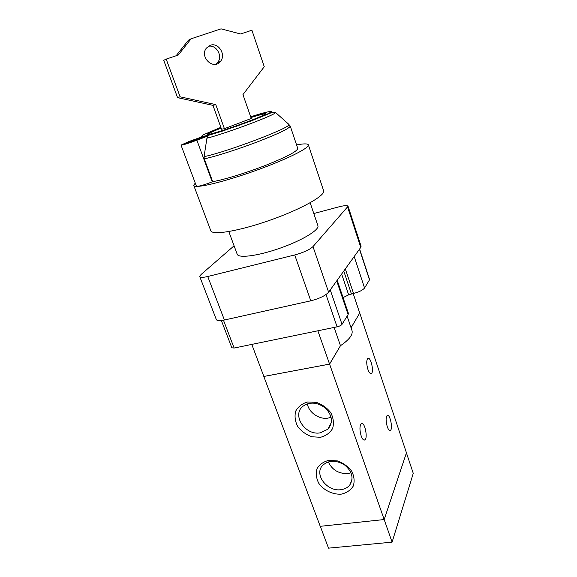 <?xml version="1.0" encoding="UTF-8"?>
<svg xmlns="http://www.w3.org/2000/svg" width="577" height="577" viewBox="0 0 577 577"><rect width="100%" height="100%" fill="white"/><g stroke="black" fill="none" stroke-linecap="round" stroke-linejoin="round"><path stroke-width="0.87" d="M205.607 136.59L184.965 143.695L190.244 141.293L200.176 137.514L208.008 135.963L196.872 140.211C187.893 143.522 182.606 145.159 181.019 145.115L188.96 141.502L200.176 137.514M204.409 137.045L201.135 137.6L185.765 143.637M200.991 137.203L203.436 136.785M208.008 135.963L206.919 138.228L204.063 156.655L204.287 158.863L212.704 181.668L212.249 181.849C205.261 184.575 200.212 186.082 197.103 186.371L196.425 186.176L181.019 145.115M250.937 117.535C258.958 115.032 263.754 113.813 265.319 113.893M207.727 134.29C208.888 133.244 213.36 131.181 221.135 128.094M288.341 123.904L290.238 126.067L297.761 148.426C297.465 151.196 287.021 156.728 266.43 165.029C247.021 172.653 224.121 179.714 212.704 181.668M250.8 117.153C259.902 114.311 264.785 113.135 265.442 113.626C268.06 115.169 206.4 137.009 207.46 134.16C207.662 133.366 212.17 131.217 220.998 127.712M296.585 144.921C303.805 143.572 307.729 143.543 308.363 144.849C309.633 147.618 290.144 157.716 262.463 168.073C234.817 178.437 205.866 186.421 197.103 186.371C195.113 186.378 193.995 186.061 193.757 185.433L195.235 183.003M308.363 144.849L323.618 190.727C325.738 195.343 301.648 209.033 270.498 220.032C239.361 231.088 212.026 235.611 210.771 230.692L193.757 185.433M310.152 202.758L317.898 225.643C319.644 229.754 302.507 240.263 280.422 248.052C258.352 255.899 238.424 258.518 237.19 254.219L228.809 231.565M199.765 276.635L216.325 319.55C217.017 320.834 219.707 320.985 224.403 320.004L310.779 300.819C319.42 298.597 325.363 295.72 328.609 292.186L360.769 247.389L361.094 246.256L348.061 206.277L312.994 246.61C309.546 249.769 303.459 252.553 294.732 254.955L207.734 276.506C203.017 277.616 200.363 277.667 199.765 276.635L200.991 274.565L234.082 245.809M313.801 213.54L338.822 206.869C344.281 205.477 347.361 205.282 348.061 206.277M334.112 327.44L340.473 345.702C349.294 339.673 353.138 334.61 351.992 330.52L347.116 316.138M353.167 293.505L359.709 313.087L351.047 327.75M359.709 313.073L351.061 327.779M340.423 345.731L329.568 364.101L317.862 330.787M359.608 249.012L369.612 279.636L364.563 288.01C362.731 290.209 359.053 292.02 353.528 293.426L348.645 294.861L343.063 297.595M337.192 280.242L348.364 313.282L348.104 314.544L342.024 324.346C341.158 325.414 339.514 326.236 337.091 326.827L234.139 348.039L231.853 347.801L221.373 320.531M329.568 364.101L263.855 376.449L251.788 344.404M340.473 345.702L329.59 364.116L263.804 376.471L320.242 526.318L384.181 519.545L392.093 542.149L413.262 473.335L406.424 452.873M320.3 526.311L328.522 548.15L392.093 542.149M361.195 436.039C359.536 430.125 359.55 425.985 361.238 423.626C364.419 420.813 368.22 437.842 364.866 439.898C363.64 440.561 362.421 439.27 361.195 436.039M387.29 426.756C385.782 421.297 385.732 417.539 387.138 415.476C389.792 413.118 393.218 428.711 390.413 430.377C389.396 430.904 388.357 429.699 387.29 426.756M367.91 369.417C366.417 364.137 366.359 360.495 367.729 358.497C370.456 355.922 374.336 371.574 371.437 373.449C370.297 374.069 369.121 372.728 367.91 369.417M320.495 437.287L311.912 436.775C306.12 434.69 301.389 431.271 297.71 426.504C295.078 421.289 294.414 416.154 295.72 411.091C298.237 406.569 302.211 403.525 307.642 401.974L316.355 402.378C322.291 404.463 327.123 407.953 330.866 412.851C333.484 418.188 334.069 423.395 332.619 428.466C329.965 432.93 325.926 435.873 320.495 437.287M320.358 432.829L327.916 429.18C333.145 422.681 332.417 415.757 325.745 408.408C317.776 402.219 310.21 401.477 303.033 406.194C291.428 414.892 305.226 435.902 320.358 432.829M307.353 403.821C308.681 412.497 319.211 419.753 328.097 418.101L331.097 417.294M341.202 494.157C332.677 494.662 323.892 490.414 318.807 483.367C316.268 478.355 315.669 473.465 317.018 468.69C319.55 464.456 323.509 461.672 328.883 460.331L337.487 460.922C343.322 463.042 348.061 466.476 351.703 471.207C354.235 476.342 354.754 481.297 353.268 486.072C350.6 490.248 346.582 492.946 341.202 494.157M341.014 489.664C344.75 489.159 347.679 487.615 349.785 485.019C353.903 478.203 352.237 471.568 344.779 465.112C336.261 459.927 328.912 459.984 322.731 465.293C313.65 474.186 327.116 492.015 341.014 489.664M328.284 461.867C332.179 470.003 338.749 473.897 347.989 473.529L351.025 472.808M329.59 364.116L384.181 519.545L406.446 452.808L359.752 313.066M210.252 45.294C218.495 42.034 226.472 54.995 220.349 61.523C213.483 70.517 199.18 56.899 206.422 48.079L210.252 45.294M215.675 64.256L217.479 62.662C223.306 56.452 216.224 44.003 208.131 46.398M224.41 128.685L215.769 104.61L180.118 96.813L166.19 59.114L178.257 55.046L191.095 38.789L221.056 28.85L240.652 33.993L251.897 30.199L264.259 66.73L242.953 94.628L251.262 118.465L224.41 128.685L221.539 129.219L212.956 105.36L177.572 97.65L163.738 60.311L166.19 59.114M191.095 38.789L188.448 40.159L176.108 55.767M180.118 96.813L177.572 97.65M215.769 104.61L212.956 105.36M190.244 141.293L190.396 141.69M196.872 140.211L212.249 181.849M290.238 126.067C289.733 128.26 279.073 133.424 258.244 141.567C238.626 149.082 215.625 156.432 204.287 158.863M201.279 137.477L222.26 131.159L251.788 120.708L272.229 112.342L275.546 112.515L289.048 124.531C290.678 127.741 226.876 151.982 204.063 156.655M250.67 116.778L261.323 113.503C267.057 111.938 270.462 111.26 271.543 111.484C271.002 112.284 267.851 113.95 262.109 116.475L237.234 125.988L211.896 134.253C205.83 135.92 202.318 136.612 201.373 136.338L203.674 134.65L220.861 127.329M202.635 136.922L204.013 136.259M275.546 112.515C276.102 114.635 226.768 133.186 206.919 138.228M360.769 247.389L347.679 207.244M328.609 292.186L312.994 246.61M310.779 300.819L294.732 254.955M224.403 320.004L207.734 276.506M348.104 314.544L336.716 280.898M342.024 324.346L330.253 289.899M337.091 326.827L325.998 294.558M234.139 348.039L223.465 320.199M369.532 280.004L359.471 249.206M364.563 288.01L354.199 256.549M353.528 293.426L345.334 268.896M351.407 293.895L343.769 271.075M348.645 294.861L341.649 274.032M364.866 439.898L363.878 440.042M330.902 424.311L330.376 424.398M390.413 430.377L389.67 430.485M371.437 373.449L370.614 373.6M327.916 429.18L331.313 422.58M349.785 485.019L352.028 479.675M220.349 61.523L217.479 62.662"/></g></svg>
